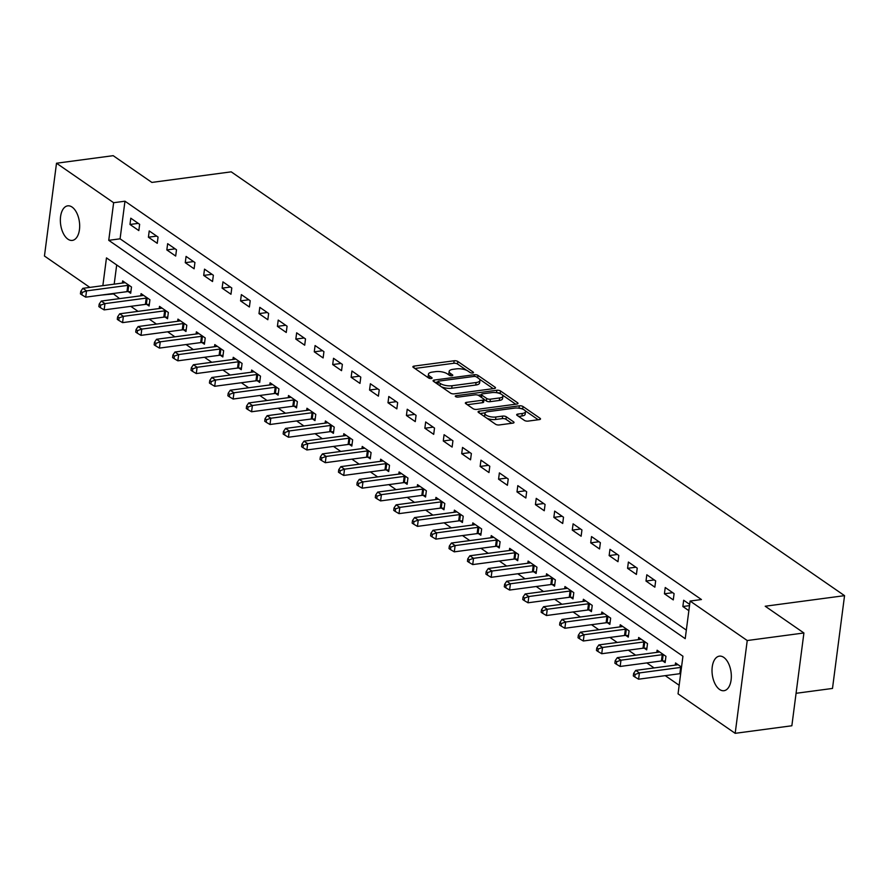 <?xml version="1.0" encoding="UTF-8"?>
<svg xmlns="http://www.w3.org/2000/svg" width="889" height="889" viewBox="0 0 889 889"><rect width="100%" height="100%" fill="white"/><g stroke="black" fill="none" stroke-linecap="round" stroke-linejoin="round"><path stroke-width="1.33" d="M472.648 373.002A1.867 0.7 7.4 0 0 473.493 372.535A1.867 0.7 7.4 0 0 473.192 372.091L457.813 361.467A2.678 0.989 7.4 0 0 454.146 360.767L414.096 366.101A2.678 0.989 7.4 0 0 412.885 366.757A2.678 0.989 7.4 0 0 413.318 367.401L428.687 378.025A1.867 0.7 7.4 0 0 431.265 378.514A1.867 0.7 7.4 0 0 432.098 378.058A1.867 0.7 7.4 0 0 431.81 377.614L429.82 376.236A8.557 3.178 7.4 0 1 428.454 374.18A8.557 3.178 7.4 0 1 432.31 372.091L435.643 371.635A8.557 3.178 7.4 0 1 447.389 373.891L449.389 375.269A1.867 0.7 7.4 0 0 451.956 375.758A1.867 0.7 7.4 0 0 452.801 375.302A1.867 0.7 7.4 0 0 452.501 374.847L450.512 373.48A8.557 3.178 7.4 0 1 449.145 371.424A8.557 3.178 7.4 0 1 453.001 369.324L456.335 368.879A8.557 3.178 7.4 0 1 468.092 371.135L470.081 372.502A1.867 0.7 7.4 0 0 472.648 373.002M719.59 689.475A17.436 9.468 82.4 0 1 712.011 670.728A17.436 9.468 82.4 0 1 719.368 656.149A17.436 9.468 82.4 0 1 723.757 657.382A17.436 9.468 82.4 0 1 731.336 676.129A17.436 9.468 82.4 0 1 723.979 690.709A17.436 9.468 82.4 0 1 719.59 689.475M67.931 239.174A17.436 9.468 82.4 0 1 60.352 220.428A17.436 9.468 82.4 0 1 67.708 205.848A17.436 9.468 82.4 0 1 72.098 207.081A17.436 9.468 82.4 0 1 79.677 225.828A17.436 9.468 82.4 0 1 72.32 240.408A17.436 9.468 82.4 0 1 67.931 239.174M524.399 420.408A2.678 0.989 7.4 0 0 528.077 421.108L539.312 419.619A2.678 0.989 7.4 0 0 540.512 418.963A2.678 0.989 7.4 0 0 540.09 418.319L523.01 406.517A2.678 0.989 7.4 0 0 519.343 405.817L479.282 411.151A2.678 0.989 7.4 0 0 478.082 411.807A2.678 0.989 7.4 0 0 478.504 412.452L495.584 424.253A2.678 0.989 7.4 0 0 499.262 424.953L512.831 423.142A2.678 0.989 7.4 0 0 514.031 422.486A2.678 0.989 7.4 0 0 513.609 421.853L506.297 416.797A2.678 0.989 7.4 0 0 502.629 416.096L495.895 416.997A7.156 2.656 7.4 0 1 488.494 416.241A7.156 2.656 7.4 0 1 484.938 413.396A7.156 2.656 7.4 0 1 488.161 411.64L514.52 408.129A7.156 2.656 7.4 0 1 521.932 408.873A7.156 2.656 7.4 0 1 525.488 411.718A7.156 2.656 7.4 0 1 522.265 413.474L517.876 414.063A2.678 0.989 7.4 0 0 516.665 414.719A2.678 0.989 7.4 0 0 517.098 415.363L524.399 420.408M89.856 287.403L44.45 256.021L56.507 163.232L113.181 155.675L151.875 182.423L231.218 171.844L844.55 595.652L765.207 606.231L803.912 632.979L747.238 640.536L735.181 733.325L678.051 693.842L682.941 656.226L106.469 257.888L102.857 285.669M56.507 163.232L113.636 202.714L108.747 240.33L685.219 638.669L690.108 601.053L747.238 640.536M690.108 601.053L701.443 599.542L124.971 201.203L113.636 202.714M494.306 388.515A2.678 0.989 7.4 0 0 495.506 387.86A2.678 0.989 7.4 0 0 495.084 387.215L478.004 375.414A2.678 0.989 7.4 0 0 474.337 374.714L434.277 380.059A2.678 0.989 7.4 0 0 433.076 380.714A2.678 0.989 7.4 0 0 433.499 381.348L450.579 393.149A2.678 0.989 7.4 0 0 454.257 393.849L494.306 388.515M500.507 390.971L517.587 402.773A2.678 0.989 7.4 0 1 518.009 403.406A2.678 0.989 7.4 0 1 516.809 404.062L476.76 409.407A2.678 0.989 7.4 0 1 473.081 408.696L465.769 403.65A2.678 0.989 7.4 0 1 465.347 403.006A2.678 0.989 7.4 0 1 466.547 402.35L482.794 400.183A2.678 0.989 7.4 0 0 484.005 399.528A2.678 0.989 7.4 0 0 483.572 398.894L478.727 395.538A2.678 0.989 7.4 0 0 475.048 394.838L458.146 397.094A1.867 0.7 7.4 0 1 456.201 396.894A1.867 0.7 7.4 0 1 455.268 396.15A1.867 0.7 7.4 0 1 456.113 395.694L496.84 390.26A2.678 0.989 7.4 0 1 500.507 390.971L500.185 393.471L500.974 394.027M124.971 201.203L120.082 238.819L686.33 630.101M129.983 224.473L138.828 230.584L139.64 224.317L130.794 218.205L129.983 224.473L138.262 223.372M148.407 237.207L157.253 243.319L158.064 237.052L149.219 230.94L148.407 237.207L156.697 236.107M166.832 249.942L175.678 256.054L176.5 249.787L167.654 243.675L166.832 249.942L175.122 248.842M185.268 262.677L194.113 268.789L194.924 262.522L186.079 256.41L185.268 262.677L193.558 261.577M203.692 275.412L212.538 281.524L213.36 275.257L204.514 269.145L203.692 275.412L211.982 274.312M222.128 288.147L230.973 294.259L231.785 287.992L222.939 281.88L222.128 288.147L230.418 287.047M240.552 300.882L249.398 306.994L250.209 300.726L241.364 294.615L240.552 300.882L248.842 299.782M258.988 313.617L267.833 319.729L268.645 313.461L259.799 307.35L258.988 313.617L267.267 312.517M277.412 326.352L286.258 332.464L287.069 326.196L278.224 320.084L277.412 326.352L285.702 325.252M295.837 339.087L304.694 345.199L305.505 338.931L296.659 332.819L295.837 339.087L304.127 337.987M314.273 351.822L323.118 357.934L323.929 351.666L315.084 345.554L314.273 351.822L322.563 350.722M332.697 364.557L341.543 370.669L342.365 364.401L333.519 358.289L332.697 364.557L340.987 363.457M351.133 377.292L359.978 383.403L360.79 377.136L351.944 371.024L351.133 377.292L359.423 376.191M369.557 390.027L378.403 396.138L379.225 389.871L370.369 383.759L369.557 390.027L377.847 388.926M387.993 402.761L396.838 408.873L397.65 402.606L388.804 396.494L387.993 402.761L396.283 401.661M406.417 415.496L415.263 421.608L416.074 415.341L407.229 409.229L406.417 415.496L414.707 414.396M424.853 428.231L433.699 434.343L434.51 428.076L425.664 421.964L424.853 428.231L433.132 427.131M443.278 440.966L452.123 447.078L452.934 440.811L444.089 434.699L443.278 440.966L451.568 439.866M461.702 453.701L470.548 459.813L471.37 453.546L462.524 447.434L461.702 453.701L469.992 452.601M480.138 466.436L488.983 472.548L489.795 466.281L480.949 460.169L480.138 466.436L488.428 465.336M498.562 479.171L507.408 485.283L508.23 479.015L499.385 472.904L498.562 479.171L506.852 478.06M516.998 491.906L525.844 498.018L526.655 491.75L517.809 485.638L516.998 491.906L525.288 490.795M535.422 504.641L544.268 510.753L545.079 504.485L536.234 498.373L535.422 504.641L543.712 503.53M553.858 517.376L562.704 523.488L563.515 517.22L554.669 511.108L553.858 517.376L562.137 516.265M572.283 530.111L581.128 536.223L581.939 529.955L573.094 523.843L572.283 530.111L580.573 528.999M590.707 542.846L599.553 548.957L600.375 542.69L591.529 536.578L590.707 542.846L598.997 541.734M609.143 555.581L617.988 561.692L618.8 555.425L609.954 549.313L609.143 555.581L617.433 554.469M627.567 568.315L636.413 574.427L637.235 568.16L628.39 562.048L627.567 568.315L635.857 567.204M646.003 581.05L654.849 587.162L655.66 580.895L646.814 574.783L646.003 581.05L654.293 579.939M664.427 593.785L673.273 599.897L674.095 593.63L665.239 587.518L664.427 593.785L672.717 592.674M689.675 604.387L683.674 600.253L682.863 606.52L688.853 610.665M112.981 293.514L119.626 298.626M130.783 306.338L138.051 311.361M149.208 319.073L156.475 324.096M167.643 331.808L174.911 336.831M186.068 344.543L193.335 349.566M204.503 357.278L211.771 362.301M222.928 370.013L230.195 375.036M241.364 382.748L248.631 387.771M259.788 395.483L267.056 400.506M278.213 408.218L285.491 413.241M296.648 420.953L303.916 425.975M315.073 433.688L322.34 438.71M333.508 446.422L340.776 451.445M351.933 459.157L359.2 464.18M370.369 471.892L377.636 476.915M388.793 484.627L396.061 489.65M407.218 497.362L414.496 502.385M425.653 510.097L432.921 515.12M444.078 522.832L451.345 527.855M462.513 535.567L469.781 540.59M480.938 548.302L488.205 553.325M499.374 561.037L506.641 566.06M517.798 573.772L525.066 578.795M536.223 586.507L543.501 591.529M554.658 599.242L561.926 604.264M573.083 611.976L580.361 616.999M591.518 624.711L598.786 629.734M609.943 637.435L617.21 642.469M628.379 650.17L635.646 655.193M646.803 662.905L654.071 667.928M665.239 675.64L679.163 685.275M116.692 264.944L114.192 284.158M128.283 291.625L130.683 293.281L131.494 287.014L122.649 280.902L122.371 283.069M146.707 304.36L149.108 306.016L149.93 299.749L141.073 293.637L140.795 295.804M165.143 317.095L167.543 318.751L168.354 312.483L159.509 306.372L159.231 308.539M183.567 329.83L185.968 331.486L186.779 325.218L177.933 319.107L177.656 321.273M202.003 342.565L204.403 344.221L205.215 337.953L196.369 331.841L196.08 334.008M220.428 355.3L222.828 356.956L223.639 350.688L214.794 344.576L214.516 346.743M238.863 368.035L241.252 369.691L242.075 363.423L233.229 357.311L232.94 359.478M257.288 380.77L259.688 382.426L260.499 376.158L251.654 370.046L251.376 372.213M275.712 393.505L278.113 395.161L278.935 388.893L270.089 382.781L269.8 384.948M294.148 406.24L296.548 407.895L297.359 401.628L288.514 395.516L288.236 397.683M312.572 418.975L314.973 420.63L315.784 414.363L306.938 408.251L306.661 410.418M331.008 431.71L333.408 433.365L334.22 427.098L325.374 420.986L325.096 423.153M349.433 444.444L351.833 446.1L352.644 439.833L343.799 433.721L343.521 435.888M367.868 457.179L370.257 458.835L371.08 452.568L362.234 446.456L361.945 448.623M386.293 469.914L388.693 471.57L389.504 465.303L380.659 459.191L380.381 461.358M404.728 482.649L407.118 484.305L407.94 478.038L399.094 471.926L398.805 474.093M423.153 495.384L425.553 497.04L426.364 490.772L417.519 484.661L417.241 486.828M441.577 508.119L443.978 509.775L444.8 503.507L435.943 497.396L435.666 499.562M460.013 520.854L462.413 522.51L463.225 516.242L454.379 510.13L454.101 512.297M478.438 533.589L480.838 535.245L481.649 528.977L472.804 522.865L472.526 525.032M496.873 546.324L499.274 547.98L500.085 541.712L491.239 535.6L490.95 537.767M515.298 559.059L517.698 560.715L518.509 554.447L509.664 548.335L509.386 550.502M533.733 571.794L536.123 573.449L536.945 567.182L528.099 561.07L527.81 563.237M552.158 584.529L554.558 586.184L555.369 579.917L546.524 573.805L546.246 575.972M570.582 597.264L572.983 598.919L573.805 592.652L564.96 586.54L564.671 588.707M589.018 609.998L591.418 611.654L592.23 605.387L583.384 599.275L583.106 601.431M607.443 622.733L609.843 624.389L610.654 618.122L601.809 612.01L601.531 614.166M625.878 635.468L628.279 637.124L629.09 630.857L620.244 624.745L619.966 626.901M644.303 648.203L646.703 649.859L647.514 643.592L638.669 637.48L638.391 639.636M662.738 660.938L665.128 662.594L665.95 656.326L657.104 650.215L656.815 652.37M675.251 665.105L675.529 662.95L681.53 667.094M796.077 693.298L832.493 688.442L844.55 595.652M803.912 632.979L791.855 725.768L735.181 733.325M112.914 293.992L101.013 295.115M120.082 238.819L108.747 240.33M682.863 606.52L689.508 605.631M449.145 371.424L448.823 373.936A8.557 3.178 7.4 0 0 449.289 375.202M428.454 374.18L428.131 376.692A8.557 3.178 7.4 0 0 428.598 377.958M466.803 370.402L457.491 363.979A2.678 0.989 7.4 0 0 453.823 363.268L414.852 368.468M437.855 382.037L435.043 382.414M493.217 388.66L479.471 379.159M476.482 376.936A1.867 0.7 7.4 0 0 473.915 376.436L438.755 381.125A1.867 0.7 7.4 0 0 437.91 381.581A1.867 0.7 7.4 0 0 438.21 382.037L440.311 383.481A8.557 3.178 7.4 0 0 452.057 385.737L476.093 382.537A8.557 3.178 7.4 0 0 479.949 380.436A8.557 3.178 7.4 0 0 478.582 378.381L476.482 376.936M437.91 381.581L437.588 384.092A1.867 0.7 7.4 0 0 437.588 384.17M441.277 386.715A8.557 3.178 7.4 0 0 451.734 388.249L452.057 385.737M479.949 380.436L479.616 382.937A8.557 3.178 7.4 0 1 475.771 385.037L451.734 388.249M502.307 394.949L515.72 404.206M467.314 404.717L482.471 402.695A2.678 0.989 7.4 0 0 483.672 402.039L484.005 399.528M478.115 395.227L481.371 394.794M499.651 397.939A7.156 2.656 7.4 0 0 502.874 396.183A7.156 2.656 7.4 0 0 499.318 393.338A7.156 2.656 7.4 0 0 491.906 392.594L482.616 393.827A2.678 0.989 7.4 0 0 481.416 394.483A2.678 0.989 7.4 0 0 481.838 395.127L486.694 398.472A2.678 0.989 7.4 0 0 490.361 399.183L499.651 397.939L499.329 400.45A7.156 2.656 7.4 0 0 502.552 398.694L502.874 396.183M481.416 394.483L481.093 396.994A2.678 0.989 7.4 0 0 481.116 397.194M499.329 400.45L490.039 401.684A2.678 0.989 7.4 0 1 486.361 400.983L483.972 399.328M500.185 393.471A2.678 0.989 7.4 0 0 496.84 392.738M525.488 411.718L525.166 414.23A7.156 2.656 7.4 0 1 521.943 415.985L518.631 416.43M484.938 413.396L484.605 415.908A7.156 2.656 7.4 0 0 484.95 416.908M486.95 418.274A7.156 2.656 7.4 0 0 495.573 419.497L495.895 416.997M511.742 423.286L505.974 419.308A2.678 0.989 7.4 0 0 502.307 418.597L495.573 419.497M485.194 412.829L480.049 413.518M523.154 409.351L522.688 409.029A2.678 0.989 7.4 0 0 519.498 408.284M538.223 419.764L525.143 410.718M125.049 282.558L124.838 282.646A2.723 1.011 -172.6 0 1 124.093 282.835L82.833 288.336L86.522 290.881L85.711 297.159L126.971 291.659A2.723 1.011 -172.6 0 1 127.916 291.614L130.883 291.725M82.221 292.392L80.755 291.381L80.421 293.881L81.899 294.904L82.221 292.392L86.522 290.881L127.783 285.38A2.723 1.011 -172.6 0 1 128.738 285.347L129.094 285.358M80.755 291.381L82.833 288.336M85.711 297.159L81.899 294.904M143.473 295.292L143.262 295.381A2.723 1.011 -172.6 0 1 142.529 295.57L101.268 301.071L104.958 303.616L104.135 309.894L145.396 304.394A2.723 1.011 -172.6 0 1 146.352 304.349L149.308 304.46M100.657 305.127L99.179 304.116L98.857 306.616L100.335 307.638L100.657 305.127L104.958 303.616L146.207 298.115A2.723 1.011 -172.6 0 1 147.163 298.082L147.53 298.093M99.179 304.116L101.268 301.071M104.135 309.894L100.335 307.638M161.909 308.027L161.698 308.116A2.723 1.011 -172.6 0 1 160.953 308.305L119.693 313.806L123.382 316.351L122.571 322.629L163.82 317.129A2.723 1.011 -172.6 0 1 164.776 317.084L167.743 317.195M119.082 317.862L117.615 316.851L117.281 319.351L118.759 320.373L119.082 317.862L123.382 316.351L164.643 310.85A2.723 1.011 -172.6 0 1 165.598 310.817L165.954 310.828M117.615 316.851L119.693 313.806M122.571 322.629L118.759 320.373M180.334 320.762L180.123 320.851A2.723 1.011 -172.6 0 1 179.389 321.04L138.128 326.541L141.807 329.086L140.995 335.364L182.256 329.863A2.723 1.011 -172.6 0 1 183.212 329.819L186.168 329.93M137.517 330.597L136.039 329.586L135.717 332.086L137.184 333.108L137.517 330.597L141.807 329.086L183.067 323.585A2.723 1.011 -172.6 0 1 184.023 323.552L184.39 323.563M136.039 329.586L138.128 326.541M140.995 335.364L137.184 333.108M198.769 333.497L198.558 333.586A2.723 1.011 -172.6 0 1 197.814 333.775L156.553 339.276L160.242 341.821L159.431 348.099L200.681 342.598A2.723 1.011 -172.6 0 1 201.636 342.554L204.603 342.665M155.942 343.332L154.464 342.309L154.141 344.821L155.619 345.843L155.942 343.332L160.242 341.821L201.503 336.32A2.723 1.011 -172.6 0 1 202.448 336.286L202.814 336.298M154.464 342.309L156.553 339.276M159.431 348.099L155.619 345.843M217.194 346.232L216.983 346.321A2.723 1.011 -172.6 0 1 216.238 346.51L174.989 352.011L178.667 354.555L177.856 360.823L219.116 355.322A2.723 1.011 -172.6 0 1 220.072 355.289L223.028 355.4M174.377 356.067L172.899 355.044L172.577 357.556L174.044 358.578L174.377 356.067L178.667 354.555L219.927 349.055A2.723 1.011 -172.6 0 1 220.883 349.021L221.239 349.033M172.899 355.044L174.989 352.011M177.856 360.823L174.044 358.578M235.618 358.967L235.407 359.056A2.723 1.011 -172.6 0 1 234.674 359.245L193.413 364.746L197.102 367.29L196.28 373.558L237.541 368.057A2.723 1.011 -172.6 0 1 238.496 368.024L241.464 368.135M192.802 368.802L191.324 367.779L191.002 370.291L192.48 371.313L192.802 368.802L197.102 367.29L238.363 361.79A2.723 1.011 -172.6 0 1 239.308 361.756L239.674 361.767M191.324 367.779L193.413 364.746M196.28 373.558L192.48 371.313M254.054 371.702L253.843 371.791A2.723 1.011 -172.6 0 1 253.098 371.98L211.838 377.481L215.527 380.025L214.716 386.293L255.976 380.792A2.723 1.011 -172.6 0 1 256.921 380.759L259.888 380.87M211.226 381.537L209.76 380.514L209.426 383.026L210.904 384.048L211.226 381.537L215.527 380.025L256.788 374.525A2.723 1.011 -172.6 0 1 257.743 374.491L258.099 374.502M209.76 380.514L211.838 377.481M214.716 386.293L210.904 384.048M272.478 384.437L272.267 384.526A2.723 1.011 -172.6 0 1 271.534 384.715L230.273 390.215L233.963 392.76L233.14 399.028L274.401 393.527A2.723 1.011 -172.6 0 1 275.357 393.494L278.324 393.605M229.662 394.272L228.184 393.249L227.862 395.761L229.34 396.783L229.662 394.272L233.963 392.76L275.212 387.26A2.723 1.011 -172.6 0 1 276.168 387.226L276.535 387.237M228.184 393.249L230.273 390.215M233.14 399.028L229.34 396.783M290.914 397.172L290.703 397.261A2.723 1.011 -172.6 0 1 289.958 397.45L248.698 402.95L252.387 405.495L251.576 411.763L292.837 406.262A2.723 1.011 -172.6 0 1 293.781 406.229L296.748 406.34M248.087 407.006L246.62 405.984L246.286 408.496L247.764 409.518L248.087 407.006L252.387 405.495L293.648 399.994A2.723 1.011 -172.6 0 1 294.603 399.961L294.959 399.972M246.62 405.984L248.698 402.95M251.576 411.763L247.764 409.518M309.339 409.907L309.128 409.996A2.723 1.011 -172.6 0 1 308.394 410.185L267.133 415.685L270.812 418.23L270 424.498L311.261 418.997A2.723 1.011 -172.6 0 1 312.217 418.963L315.173 419.075M266.522 419.741L265.044 418.719L264.722 421.23L266.189 422.253L266.522 419.741L270.812 418.23L312.072 412.729A2.723 1.011 -172.6 0 1 313.028 412.696L313.395 412.707M265.044 418.719L267.133 415.685M270 424.498L266.189 422.253M327.774 422.642L327.563 422.731A2.723 1.011 -172.6 0 1 326.819 422.92L285.558 428.42L289.247 430.965L288.436 437.232L329.686 431.732A2.723 1.011 -172.6 0 1 330.641 431.698L333.608 431.81M284.947 432.476L283.48 431.454L283.147 433.965L284.624 434.988L284.947 432.476L289.247 430.965L330.508 425.464A2.723 1.011 -172.6 0 1 331.453 425.431L331.819 425.442M283.48 431.454L285.558 428.42M288.436 437.232L284.624 434.988M346.199 435.377L345.988 435.466A2.723 1.011 -172.6 0 1 345.243 435.654L303.994 441.155L307.672 443.7L306.861 449.967L348.121 444.467A2.723 1.011 -172.6 0 1 349.077 444.433L352.033 444.544M303.382 445.211L301.904 444.189L301.582 446.7L303.049 447.723L303.382 445.211L307.672 443.7L348.933 438.199A2.723 1.011 -172.6 0 1 349.888 438.166L350.244 438.177M301.904 444.189L303.994 441.155M306.861 449.967L303.049 447.723M364.634 448.112L364.412 448.2A2.723 1.011 -172.6 0 1 363.679 448.389L322.418 453.89L326.107 456.435L325.285 462.702L366.546 457.202A2.723 1.011 -172.6 0 1 367.501 457.168L370.469 457.279M321.807 457.946L320.329 456.924L320.007 459.435L321.485 460.458L321.807 457.946L326.107 456.435L367.368 450.934A2.723 1.011 -172.6 0 1 368.313 450.901L368.679 450.912M320.329 456.924L322.418 453.89M325.285 462.702L321.485 460.458M383.059 460.846L382.848 460.935A2.723 1.011 -172.6 0 1 382.103 461.124L340.854 466.625L344.532 469.17L343.721 475.437L384.981 469.937A2.723 1.011 -172.6 0 1 385.926 469.903L388.893 470.014M340.243 470.681L338.765 469.659L338.442 472.17L339.909 473.192L340.243 470.681L344.532 469.17L385.793 463.669A2.723 1.011 -172.6 0 1 386.748 463.636L387.104 463.647M338.765 469.659L340.854 466.625M343.721 475.437L339.909 473.192M401.484 473.581L401.272 473.67A2.723 1.011 -172.6 0 1 400.539 473.859L359.278 479.36L362.968 481.905L362.145 488.172L403.406 482.671A2.723 1.011 -172.6 0 1 404.362 482.638L407.329 482.749M358.667 483.416L357.189 482.394L356.867 484.905L358.345 485.927L358.667 483.416L362.968 481.905L404.217 476.404A2.723 1.011 -172.6 0 1 405.173 476.371L405.54 476.382M357.189 482.394L359.278 479.36M362.145 488.172L358.345 485.927M419.919 486.316L419.708 486.405A2.723 1.011 -172.6 0 1 418.963 486.594L377.703 492.095L381.392 494.64L380.581 500.907L421.842 495.406A2.723 1.011 -172.6 0 1 422.786 495.373L425.753 495.484M377.092 496.151L375.625 495.129L375.291 497.64L376.769 498.662L377.092 496.151L381.392 494.64L422.653 489.139A2.723 1.011 -172.6 0 1 423.608 489.106L423.964 489.117M375.625 495.129L377.703 492.095M380.581 500.907L376.769 498.662M438.344 499.051L438.133 499.14A2.723 1.011 -172.6 0 1 437.399 499.329L396.138 504.83L399.828 507.375L399.005 513.642L440.266 508.141A2.723 1.011 -172.6 0 1 441.222 508.108L444.178 508.219M395.527 508.886L394.049 507.863L393.727 510.375L395.205 511.397L395.527 508.886L399.828 507.375L441.077 501.874A2.723 1.011 -172.6 0 1 442.033 501.841L442.4 501.852M394.049 507.863L396.138 504.83M399.005 513.642L395.205 511.397M456.779 511.786L456.568 511.875A2.723 1.011 -172.6 0 1 455.824 512.064L414.563 517.565L418.252 520.109L417.441 526.377L458.691 520.876A2.723 1.011 -172.6 0 1 459.646 520.843L462.613 520.954M413.952 521.621L412.485 520.598L412.152 523.11L413.629 524.132L413.952 521.621L418.252 520.109L459.513 514.609A2.723 1.011 -172.6 0 1 460.469 514.575L460.824 514.587M412.485 520.598L414.563 517.565M417.441 526.377L413.629 524.132M475.204 524.521L474.993 524.61A2.723 1.011 -172.6 0 1 474.259 524.799L432.999 530.3L436.677 532.844L435.866 539.112L477.126 533.611A2.723 1.011 -172.6 0 1 478.082 533.578L481.038 533.689M432.387 534.356L430.909 533.333L430.587 535.845L432.054 536.867L432.387 534.356L436.677 532.844L477.938 527.344A2.723 1.011 -172.6 0 1 478.893 527.31L479.26 527.321M430.909 533.333L432.999 530.3M435.866 539.112L432.054 536.867M493.639 537.256L493.428 537.345A2.723 1.011 -172.6 0 1 492.684 537.534L451.423 543.035L455.112 545.579L454.301 551.847L495.551 546.346A2.723 1.011 -172.6 0 1 496.507 546.313L499.474 546.424M450.812 547.091L449.334 546.068L449.012 548.58L450.49 549.602L450.812 547.091L455.112 545.579L496.373 540.079A2.723 1.011 -172.6 0 1 497.318 540.045L497.684 540.056M449.334 546.068L451.423 543.035M454.301 551.847L450.49 549.602M512.064 549.991L511.853 550.08A2.723 1.011 -172.6 0 1 511.108 550.269L469.859 555.769L473.537 558.314L472.726 564.582L513.986 559.081A2.723 1.011 -172.6 0 1 514.942 559.048L517.898 559.159M469.248 559.826L467.77 558.803L467.447 561.315L468.914 562.337L469.248 559.826L473.537 558.314L514.798 552.814A2.723 1.011 -172.6 0 1 515.753 552.78L516.109 552.791M467.77 558.803L469.859 555.769M472.726 564.582L468.914 562.337M530.489 562.726L530.277 562.815A2.723 1.011 -172.6 0 1 529.544 563.004L488.283 568.504L491.973 571.049L491.15 577.317L532.411 571.816A2.723 1.011 -172.6 0 1 533.367 571.783L536.334 571.894M487.672 572.56L486.194 571.538L485.872 574.05L487.35 575.072L487.672 572.56L491.973 571.049L533.233 565.548A2.723 1.011 -172.6 0 1 534.178 565.504L534.545 565.526M486.194 571.538L488.283 568.504M491.15 577.317L487.35 575.072M548.924 575.461L548.713 575.55A2.723 1.011 -172.6 0 1 547.968 575.739L506.708 581.239L510.397 583.784L509.586 590.052L550.847 584.551A2.723 1.011 -172.6 0 1 551.791 584.518L554.758 584.629M506.097 585.295L504.63 584.273L504.296 586.784L505.774 587.807L506.097 585.295L510.397 583.784L551.658 578.283A2.723 1.011 -172.6 0 1 552.614 578.239L552.969 578.261M504.63 584.273L506.708 581.239M509.586 590.052L505.774 587.807M567.349 588.196L567.138 588.285A2.723 1.011 -172.6 0 1 566.404 588.474L525.143 593.974L528.833 596.519L528.01 602.786L569.271 597.286A2.723 1.011 -172.6 0 1 570.227 597.252L573.194 597.364M524.532 598.03L523.054 597.008L522.732 599.519L524.21 600.542L524.532 598.03L528.833 596.519L570.082 591.018A2.723 1.011 -172.6 0 1 571.038 590.974L571.405 590.996M523.054 597.008L525.143 593.974M528.01 602.786L524.21 600.542M585.784 600.931L585.573 601.02A2.723 1.011 -172.6 0 1 584.829 601.208L543.568 606.709L547.257 609.254L546.446 615.521L587.707 610.021A2.723 1.011 -172.6 0 1 588.651 609.987L591.618 610.098M542.957 610.765L541.49 609.743L541.157 612.254L542.634 613.277L542.957 610.765L547.257 609.254L588.518 603.753A2.723 1.011 -172.6 0 1 589.474 603.709L589.829 603.731M541.49 609.743L543.568 606.709M546.446 615.521L542.634 613.277M604.209 613.666L603.998 613.754A2.723 1.011 -172.6 0 1 603.264 613.943L562.004 619.444L565.682 621.989L564.871 628.256L606.131 622.756A2.723 1.011 -172.6 0 1 607.087 622.722L610.043 622.833M561.392 623.5L559.914 622.478L559.592 624.989L561.059 626L561.392 623.5L565.682 621.989L606.943 616.488A2.723 1.011 -172.6 0 1 607.898 616.444L608.265 616.466M559.914 622.478L562.004 619.444M564.871 628.256L561.059 626M622.644 626.401L622.433 626.489A2.723 1.011 -172.6 0 1 621.689 626.678L580.428 632.179L584.117 634.724L583.306 640.991L624.556 635.491A2.723 1.011 -172.6 0 1 625.512 635.457L628.479 635.568M579.817 636.235L578.35 635.213L578.017 637.724L579.495 638.735L579.817 636.235L584.117 634.724L625.378 629.223A2.723 1.011 -172.6 0 1 626.323 629.179L626.689 629.201M578.35 635.213L580.428 632.179M583.306 640.991L579.495 638.735M641.069 639.135L640.858 639.224A2.723 1.011 -172.6 0 1 640.113 639.413L598.864 644.914L602.542 647.459L601.731 653.726L642.991 648.225A2.723 1.011 -172.6 0 1 643.947 648.192L646.903 648.303M598.253 648.97L596.775 647.948L596.452 650.459L597.919 651.47L598.253 648.97L602.542 647.459L643.803 641.958A2.723 1.011 -172.6 0 1 644.758 641.914L645.114 641.936M596.775 647.948L598.864 644.914M601.731 653.726L597.919 651.47M659.505 651.87L659.282 651.959A2.723 1.011 -172.6 0 1 658.549 652.148L617.288 657.649L620.978 660.194L620.155 666.461L661.416 660.96A2.723 1.011 -172.6 0 1 662.372 660.927L665.339 661.038M616.677 661.705L615.199 660.683L614.877 663.194L616.355 664.205L616.677 661.705L620.978 660.194L662.238 654.693A2.723 1.011 -172.6 0 1 663.183 654.648L663.55 654.671M615.199 660.683L617.288 657.649M620.155 666.461L616.355 664.205M677.929 664.605L677.718 664.694A2.723 1.011 -172.6 0 1 676.974 664.883L635.724 670.384L639.402 672.929L638.591 679.196L679.852 673.695A2.723 1.011 -172.6 0 1 680.674 673.651M635.102 674.44L633.635 673.418L633.312 675.929L634.779 676.94L635.102 674.44L639.402 672.929L680.663 667.428A2.723 1.011 -172.6 0 1 681.485 667.383M633.635 673.418L635.724 670.384M638.591 679.196L634.779 676.94M473.092 372.902L473.192 372.091M431.698 378.414L431.81 377.614M452.39 375.658L452.501 374.847M450.234 375.625L450.512 373.48M429.531 378.381L429.82 376.236M413.874 367.79L414.096 366.101M453.823 363.268L454.146 360.767M457.491 363.979L457.813 361.467M434.065 381.737L434.277 380.059M474.115 376.425L474.337 374.714M477.704 377.769L478.004 375.414M494.929 388.371L495.084 387.215M437.899 384.392L438.21 382.037M439.999 385.837L440.311 383.481M475.771 385.037L476.093 382.537M517.431 403.917L517.587 402.773M466.336 404.039L466.547 402.35M482.471 402.695L482.794 400.183M455.968 396.816L456.113 395.694M496.518 392.694L496.84 390.26M481.538 397.483L481.838 395.127M486.361 400.983L486.694 398.472M490.039 401.684L490.361 399.183M517.654 415.741L517.876 414.063M521.943 415.985L522.265 413.474M502.307 418.597L502.629 416.096M505.974 419.308L506.297 416.797M513.464 422.997L513.609 421.853M479.071 412.84L479.282 411.151M519.032 408.207L519.343 405.817M522.688 409.029L523.01 406.517M539.945 419.475L540.09 418.319M126.971 291.659L127.783 285.38M127.916 291.614L128.738 285.347M145.396 304.394L146.207 298.115M146.352 304.349L147.163 298.082M163.82 317.129L164.643 310.85M164.776 317.084L165.598 310.817M182.256 329.863L183.067 323.585M183.212 329.819L184.023 323.552M200.681 342.598L201.503 336.32M201.636 342.554L202.448 336.286M219.116 355.322L219.927 349.055M220.072 355.289L220.883 349.021M237.541 368.057L238.363 361.79M238.496 368.024L239.308 361.756M255.976 380.792L256.788 374.525M256.921 380.759L257.743 374.491M274.401 393.527L275.212 387.26M275.357 393.494L276.168 387.226M292.837 406.262L293.648 399.994M293.781 406.229L294.603 399.961M311.261 418.997L312.072 412.729M312.217 418.963L313.028 412.696M329.686 431.732L330.508 425.464M330.641 431.698L331.453 425.431M348.121 444.467L348.933 438.199M349.077 444.433L349.888 438.166M366.546 457.202L367.368 450.934M367.501 457.168L368.313 450.901M384.981 469.937L385.793 463.669M385.926 469.903L386.748 463.636M403.406 482.671L404.217 476.404M404.362 482.638L405.173 476.371M421.842 495.406L422.653 489.139M422.786 495.373L423.608 489.106M440.266 508.141L441.077 501.874M441.222 508.108L442.033 501.841M458.691 520.876L459.513 514.609M459.646 520.843L460.469 514.575M477.126 533.611L477.938 527.344M478.082 533.578L478.893 527.31M495.551 546.346L496.373 540.079M496.507 546.313L497.318 540.045M513.986 559.081L514.798 552.814M514.942 559.048L515.753 552.78M532.411 571.816L533.233 565.548M533.367 571.783L534.178 565.504M550.847 584.551L551.658 578.283M551.791 584.518L552.614 578.239M569.271 597.286L570.082 591.018M570.227 597.252L571.038 590.974M587.707 610.021L588.518 603.753M588.651 609.987L589.474 603.709M606.131 622.756L606.943 616.488M607.087 622.722L607.898 616.444M624.556 635.491L625.378 629.223M625.512 635.457L626.323 629.179M642.991 648.225L643.803 641.958M643.947 648.192L644.758 641.914M661.416 660.96L662.238 654.693M662.372 660.927L663.183 654.648M679.852 673.695L680.663 667.428"/></g></svg>
